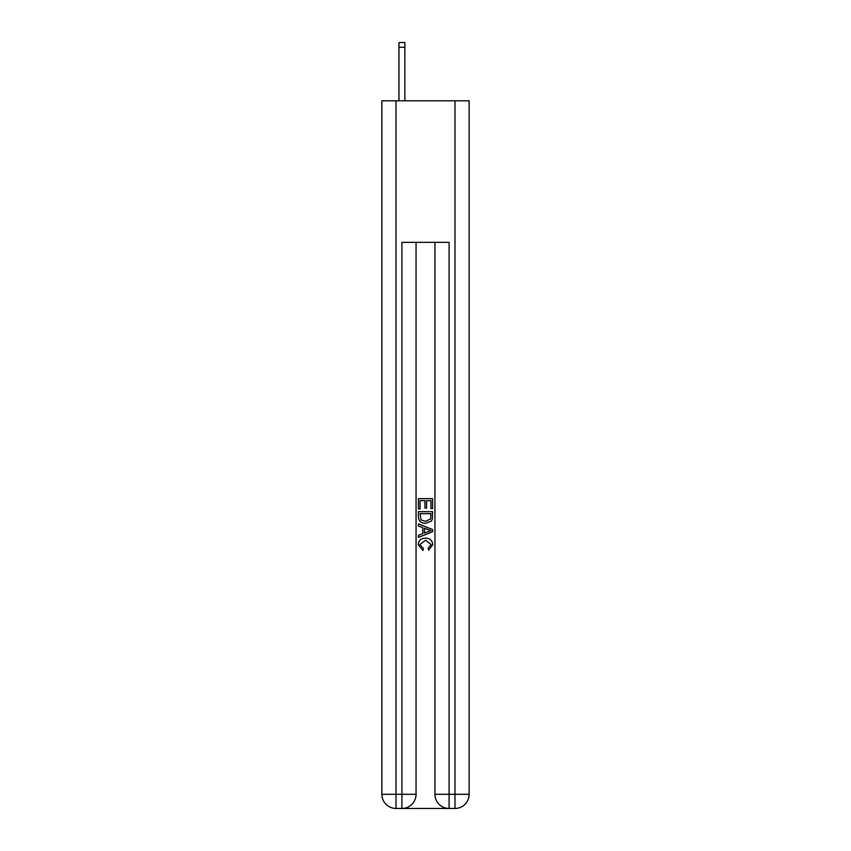 <?xml version="1.0" encoding="UTF-8"?>
<svg xmlns="http://www.w3.org/2000/svg" width="851" height="851" viewBox="0 0 851 851"><rect width="100%" height="100%" fill="white"/><g stroke="black" fill="none" stroke-linecap="round" stroke-linejoin="round"><path stroke-width="1.28" d="M402.97 808.45L448.03 808.45M396.013 100.812L396.013 794.302L381.865 794.302L381.865 100.812L469.135 100.812L469.135 794.302L454.987 794.302L454.987 100.812M449.083 808.45L449.083 794.302L434.935 794.302A14.148 14.148 0 0 0 449.083 808.45L454.987 808.45L454.987 794.302L449.083 794.302L449.083 242.344L401.917 242.344L401.917 794.302L396.013 794.302L396.013 808.45L401.917 808.45A14.148 14.148 0 0 0 416.065 794.302L401.917 794.302L401.917 808.45M416.065 242.344L416.065 794.302M434.935 794.302L434.935 242.344M454.987 808.45A14.148 14.148 0 0 0 469.135 794.302M381.865 794.302A14.148 14.148 0 0 0 396.013 808.45M418.426 508.972L418.426 498.633L432.574 498.633L432.574 508.611L430.946 508.611L430.946 500.633L426.585 500.633L426.585 508.068L424.957 508.068L424.957 500.633L420.054 500.633L420.054 508.972L418.426 508.972M418.426 516.77L418.426 511.696L432.574 511.696L432.372 519.036L431.361 521.099L425.574 523.312C421.054 523.322 418.671 521.142 418.426 516.77M420.054 513.696L421.054 519.95L425.606 521.312L430.649 518.897L430.946 513.696L420.054 513.696M418.426 526.035L418.426 523.908L432.574 529.535L432.574 531.779L418.426 537.406L418.426 535.279L422.777 533.673L422.777 527.641L418.426 526.035M428.33 529.694L424.415 528.237L424.415 533.077L430.946 530.652L428.33 529.694M419.873 544.555L423.415 548.533L422.958 550.523L418.245 544.746C418.628 540.396 421.075 538.215 425.606 538.183C429.957 538.279 432.34 540.449 432.755 544.704L428.649 550.161L428.213 548.161L431.127 544.608L425.617 540.183L419.873 544.555M404.863 100.812L404.863 47.262L398.959 47.262L398.959 42.55L404.863 42.55L404.863 47.262M398.959 100.812L398.959 47.262M404.863 42.55L398.959 42.55"/></g></svg>
